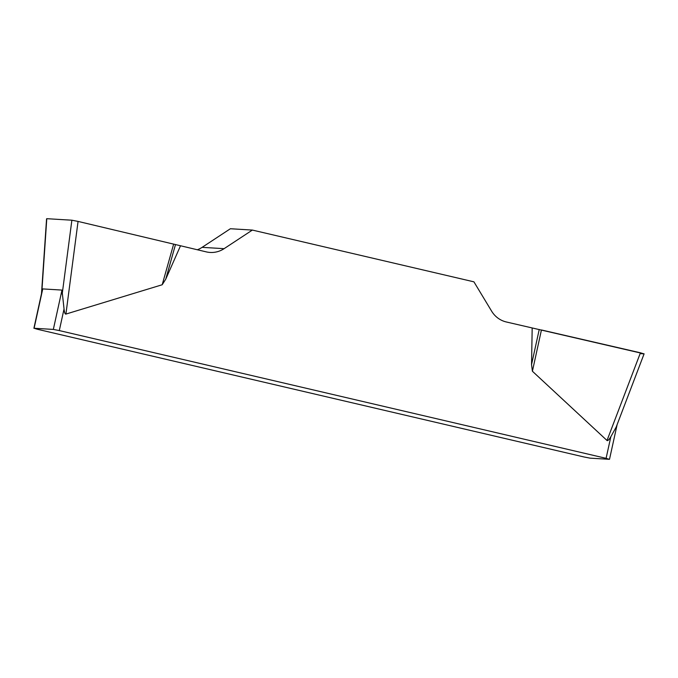 <?xml version="1.0" encoding="UTF-8"?>
<svg xmlns="http://www.w3.org/2000/svg" width="678" height="678" viewBox="0 0 678 678"><rect width="100%" height="100%" fill="white"/><g stroke="black" fill="none" stroke-linecap="round" stroke-linejoin="round"><path stroke-width="1.02" d="M41.799 292.184L46.782 218.689L71.876 220.206L78.063 221.418L206.332 251.894A24.51 23.527 93.5 0 0 210.112 252.445A24.51 23.527 93.5 0 0 224.096 248.673L252.36 230.071L473.922 281.836L491.643 311.185A24.51 23.527 93.5 0 0 506.322 321.974L644.1 353.831M180.475 245.851L165.754 279.15L162.195 284.752L65.919 314.075C65.063 314.295 64.435 312.592 64.046 308.965L59.291 330.576L606.09 458.328L610.844 436.708L616.107 427.208M640.125 353.619L643.888 353.848L640.405 352.797L541.434 329.966L532.408 371.239L607.013 440.488C607.7 441.073 608.971 439.81 610.844 436.708M532.408 371.239L531.544 364.611L532.179 328.016M252.36 230.071L230.384 228.74L202.112 247.343A24.51 23.527 -86.5 0 1 197.281 249.775M59.291 330.576L53.333 329.423L34.103 328.254L37.315 329.245L584.105 456.989L590.072 458.15L609.302 459.311L606.09 458.328M42.214 290.464L42.748 288.913L61.986 290.082L64.046 308.965M539.23 329.483L531.544 364.611M175.509 244.512L165.754 279.15M173.67 244.046L162.195 284.752M42.748 288.913L34.103 328.254M53.333 329.423L61.986 290.082M202.112 247.343L224.096 248.673M607.013 440.488L640.43 352.806M78.063 221.418L65.919 314.075M62.181 294.159L71.876 220.206M42.011 291.37L33.9 328.279M609.505 459.294L617.141 424.572M644.049 353.967L616.124 427.233M46.57 218.85L41.494 293.744"/></g></svg>
